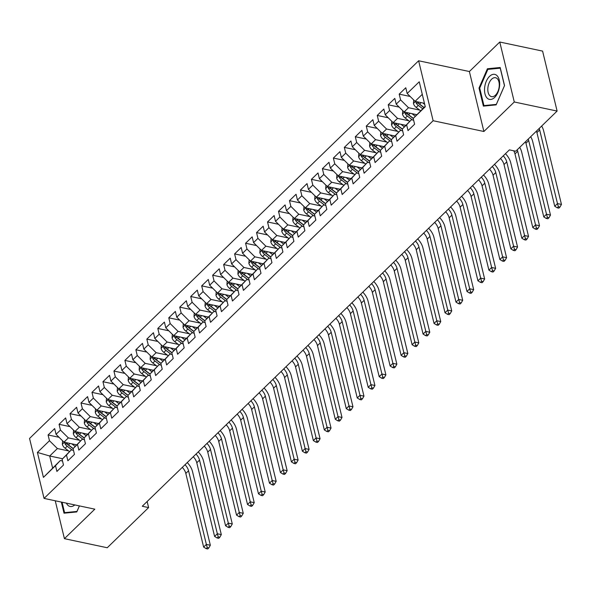 <?xml version="1.0" encoding="UTF-8"?>
<svg xmlns="http://www.w3.org/2000/svg" width="591" height="591" viewBox="0 0 591 591"><rect width="100%" height="100%" fill="white"/><g stroke="black" fill="none" stroke-linecap="round" stroke-linejoin="round"><path stroke-width="0.89" d="M418.627 60.77L29.55 438.448L44.052 498.405L433.129 120.727L418.627 60.77L469.38 71.533L483.889 131.49L514.281 101.984L499.772 42.027L469.38 71.533M499.772 42.027L542.597 51.107L557.106 111.064L514.281 101.984M62.602 458.734L49.703 456.001L37.403 452.433L43.438 477.388L55.51 465.671L56.906 471.426L63.488 465.036L62.092 459.281L66.48 455.026L67.876 460.773L74.459 454.383L73.07 448.635L77.458 444.373L78.847 450.128L85.429 443.73L84.04 437.983L88.428 433.72L89.817 439.475L96.407 433.085L95.011 427.33L99.399 423.067L100.795 428.822L107.377 422.432L105.981 416.677L110.369 412.422L111.765 418.169L118.348 411.779L116.959 406.032L121.347 401.769L122.736 407.524L129.318 401.134L127.929 395.379L132.318 391.116L133.706 396.871L140.296 390.481L138.9 384.726L143.288 380.464L144.684 386.218L151.266 379.828L149.87 374.073L154.258 369.818L155.655 375.566L162.237 369.176L160.848 363.428L165.236 359.165L166.625 364.92L173.207 358.53L171.818 352.775L176.207 348.513L177.596 354.268L184.178 347.877L182.789 342.123L187.177 337.867L188.573 343.615L195.156 337.225L193.759 331.477L198.148 327.215L199.544 332.969L206.126 326.572L204.737 320.824L209.125 316.562L210.514 322.317L217.096 315.926L215.708 310.172L220.096 305.909L221.485 311.664L228.067 305.274L226.678 299.519L231.066 295.264L232.462 301.011L239.045 294.621L237.648 288.873L242.037 284.611L243.433 290.366L250.015 283.976L248.626 278.221L253.014 273.958L254.403 279.713L260.986 273.323L259.597 267.568L263.985 263.305L265.374 269.06L271.956 262.67L270.567 256.915L274.955 252.66L276.352 258.407L282.934 252.017L281.538 246.27L285.926 242.007L287.322 247.762L293.904 241.372L292.515 235.617L296.904 231.354L298.292 237.109L304.875 230.719L303.486 224.964L307.874 220.709L309.263 226.456L315.845 220.066L314.456 214.319L318.845 210.056L320.241 215.811L326.823 209.413L325.427 203.666L329.815 199.403L331.211 205.158L337.793 198.768L336.405 193.013L340.793 188.751L342.182 194.505L348.764 188.115L347.375 182.36L351.763 178.105L353.152 183.853L359.734 177.463L358.345 171.715L362.734 167.452L364.13 173.207L370.712 166.817L369.316 161.062L373.704 156.8L375.1 162.555L381.683 156.164L380.294 150.41L384.682 146.147L386.071 151.902L392.653 145.512L391.264 139.757L395.652 135.502L397.041 141.249L403.623 134.859L402.235 129.111L406.623 124.849L408.019 130.604L414.601 124.213L413.205 118.459L425.276 106.742L419.241 81.787L407.169 93.504L405.781 87.749L399.198 94.139L400.587 99.894L396.199 104.156L394.803 98.401L388.221 104.792L389.617 110.547L385.229 114.802L383.832 109.054L377.25 115.444L378.639 121.192L374.251 125.455L372.862 119.7L366.28 126.09L367.668 131.845L363.28 136.107L361.891 130.352L355.309 136.743L356.698 142.497L352.31 146.76L350.914 141.005L344.331 147.395L345.728 153.15L341.339 157.405L339.943 151.658L333.361 158.048L334.75 163.796L330.362 168.058L328.973 162.303L322.39 168.694L323.779 174.448L319.391 178.711L318.002 172.956L311.42 179.346L312.809 185.101L308.421 189.364L307.025 183.609L300.442 189.999L301.838 195.754L297.45 200.009L296.054 194.262L289.472 200.652L290.861 206.399L286.472 210.662L285.084 204.907L278.501 211.297L279.89 217.052L275.502 221.315L274.113 215.56L267.531 221.95L268.92 227.705L264.532 231.96L263.135 226.213L256.553 232.603L257.949 238.35L253.561 242.613L252.165 236.858L245.583 243.248L246.972 249.003L242.583 253.266L241.194 247.511L234.612 253.901L236.001 259.656L231.613 263.918L230.224 258.164L223.642 264.554L225.031 270.309L220.642 274.564L219.246 268.816L212.664 275.207L214.06 280.954L209.672 285.217L208.276 279.462L201.694 285.852L203.082 291.607L198.694 295.869L197.305 290.115L190.723 296.505L192.112 302.26L187.724 306.522L186.335 300.767L179.753 307.157L181.142 312.912L176.753 317.168L175.357 311.42L168.775 317.81L170.171 323.558L165.783 327.82L164.387 322.065L157.804 328.456L159.193 334.21L154.805 338.473L153.416 332.718L146.834 339.108L148.223 344.863L143.835 349.118L142.446 343.371L135.864 349.761L137.252 355.509L132.864 359.771L131.475 354.016L124.886 360.407L126.282 366.161L121.894 370.424L120.498 364.669L113.915 371.059L115.304 376.814L110.916 381.077L109.527 375.322L102.945 381.712L104.334 387.467L99.945 391.722L98.557 385.975L91.974 392.365L93.363 398.112L88.975 402.375L87.586 396.62L80.997 403.01L82.393 408.765L78.005 413.028L76.608 407.273L70.026 413.663L71.422 419.418L67.027 423.673L65.638 417.926L59.056 424.316L60.445 430.071L56.056 434.326L54.668 428.578L48.085 434.969L59.056 437.288M37.403 452.433L49.474 440.716L48.085 434.969M557.106 111.064L515.736 151.222L509.398 149.878L142.261 506.251L148.607 507.595L147.137 501.515M76.601 444.831L63.968 442.157L68.357 437.894L79.593 440.273M56.056 434.326L63.968 442.157M60.445 430.071L68.357 437.894M43.438 477.388L60.289 460.537L62.513 461.01M55.51 465.671L60.289 460.537M87.571 434.178L74.939 431.504L79.334 427.241L90.563 429.627M67.027 423.673L74.939 431.504M71.422 419.418L79.334 427.241M62.092 459.281L71.26 449.884L73.483 450.357M66.48 455.026L71.26 449.884M98.542 423.533L85.917 420.851L90.305 416.596L101.534 418.975M78.005 413.028L85.917 420.851M82.393 408.765L90.305 416.596M64.877 442.349L64.914 443.568L67.197 444.055A2.659 1.67 -134.1 0 0 67.876 444.698L73.07 448.643L82.23 439.231L84.454 439.704M77.458 444.373L82.23 439.231M109.52 412.88L96.887 410.206L101.275 405.943L112.512 408.322M88.975 402.375L96.887 410.206M93.363 398.112L101.275 405.943M84.04 437.983L93.208 428.586L95.432 429.059M88.428 433.72L93.208 428.586M120.49 402.227L107.858 399.553L112.246 395.29L123.482 397.669M99.945 391.722L107.858 399.553M104.334 387.467L112.246 395.29M86.825 421.043L86.862 422.27L89.145 422.75A2.659 1.67 -134.1 0 0 89.825 423.4L95.011 427.337L104.179 417.933L106.402 418.406M99.399 423.067L104.179 417.933M131.461 391.582L118.828 388.9L123.224 384.638L134.453 387.024M110.916 381.077L118.828 388.9M115.304 376.814L123.224 384.638M97.796 410.398L97.833 411.617L100.115 412.097A2.659 1.67 -134.1 0 0 100.795 412.747L105.988 416.692L115.149 407.28L117.373 407.753M110.369 412.422L115.149 407.28M142.431 380.929L129.806 378.247L134.194 373.992L145.423 376.371M121.894 370.424L129.806 378.247M126.282 366.161L134.194 373.992M116.959 406.032L126.119 396.635L128.343 397.1M121.347 401.769L126.119 396.635M153.409 370.276L140.776 367.602L145.164 363.339L156.393 365.718M132.864 359.771L140.776 367.602M137.252 355.509L145.164 363.339M119.744 389.092L119.781 390.311L122.064 390.799A2.659 1.67 -134.1 0 0 122.743 391.449L127.929 395.386L137.097 385.982L139.321 386.455M132.318 391.116L137.097 385.982M164.379 359.624L151.747 356.949L156.135 352.687L167.371 355.073M143.835 349.118L151.747 356.949M148.223 344.863L156.135 352.687M130.714 378.439L130.751 379.666L133.034 380.146A2.659 1.67 -134.1 0 0 133.714 380.796L138.9 384.741L148.068 375.329L150.291 375.802M143.288 380.464L148.068 375.329M175.35 348.978L162.717 346.296L167.113 342.034L178.342 344.42M154.805 338.473L162.717 346.296M159.193 334.21L167.113 342.034M149.87 374.073L159.038 364.677L161.262 365.149M154.258 369.818L159.038 364.677M186.32 338.325L173.695 335.644L178.083 331.388L189.312 333.767M165.783 327.82L173.695 335.644M170.171 323.558L178.083 331.388M152.655 357.141L152.692 358.36L154.975 358.848A2.659 1.67 -134.1 0 0 155.655 359.498L160.848 363.435L170.009 354.031L172.232 354.504M165.236 359.165L170.009 354.031M197.298 327.673L184.665 324.998L189.054 320.736L200.283 323.114M176.753 317.168L184.665 324.998M181.142 312.912L189.054 320.736M163.633 346.489L163.67 347.707L165.953 348.195A2.659 1.67 -134.1 0 0 166.632 348.845L171.818 352.783L180.979 343.378L183.21 343.851M176.207 348.513L180.979 343.378M208.268 317.02L195.636 314.346L200.024 310.083L211.26 312.469M187.724 306.522L195.636 314.346M192.112 302.26L200.024 310.083M182.789 342.123L191.957 332.726L194.18 333.198M187.177 337.867L191.957 332.726M219.239 306.374L206.606 303.693L211.002 299.438L222.231 301.816M198.694 295.869L206.606 303.693M203.082 291.607L211.002 299.438M185.574 325.19L185.611 326.409L187.894 326.897A2.659 1.67 -134.1 0 0 188.573 327.54L193.767 331.485L202.927 322.073L205.151 322.546M198.148 327.215L202.927 322.073M230.209 295.722L217.584 293.047L221.972 288.785L233.201 291.164M209.672 285.217L217.584 293.047M214.06 280.954L221.972 288.785M196.544 314.538L196.581 315.757L198.864 316.244A2.659 1.67 -134.1 0 0 199.544 316.894L204.737 320.832L213.898 311.427L216.121 311.9M209.125 316.562L213.898 311.427M241.187 285.069L228.554 282.395L232.943 278.132L244.172 280.511M220.642 274.564L228.554 282.395M225.031 270.309L232.943 278.132M207.515 303.885L207.559 305.111L209.842 305.591A2.659 1.67 -134.1 0 0 210.522 306.241L215.708 310.179L224.868 300.775L227.099 301.247M220.096 305.909L224.868 300.775M252.158 274.423L239.525 271.742L243.913 267.479L255.149 269.865M231.613 263.918L239.525 271.742M236.001 259.656L243.913 267.479M218.493 293.239L218.53 294.458L220.812 294.939A2.659 1.67 -134.1 0 0 221.492 295.589L226.678 299.534L235.846 290.122L238.07 290.595M231.066 295.264L235.846 290.122M263.128 263.771L250.495 261.089L254.891 256.834L266.12 259.213M242.583 253.266L250.495 261.089M246.972 249.003L254.891 256.834M229.463 282.587L229.5 283.806L231.783 284.293A2.659 1.67 -134.1 0 0 232.462 284.943L237.656 288.881L246.816 279.477L249.04 279.942M242.037 284.611L246.816 279.477M274.098 253.118L261.473 250.444L265.861 246.181L277.09 248.56M253.561 242.613L261.473 250.444M257.949 238.35L265.861 246.181M240.434 271.934L240.471 273.153L242.753 273.64A2.659 1.67 -134.1 0 0 243.433 274.29L248.626 278.228L257.787 268.824L260.01 269.297M253.014 273.958L257.787 268.824M285.076 242.465L272.444 239.791L276.832 235.528L288.061 237.914M264.532 231.96L272.444 239.791M268.92 227.705L276.832 235.528M251.404 261.281L251.448 262.507L253.731 262.988A2.659 1.67 -134.1 0 0 254.411 263.638L259.597 267.583L268.757 258.171L270.988 258.644M263.985 263.305L268.757 258.171M296.047 231.82L283.414 229.138L287.802 224.875L299.039 227.262M275.502 221.315L283.414 229.138M279.89 217.052L287.802 224.875M270.567 256.915L279.735 247.518L281.959 247.991M274.955 252.66L279.735 247.518M307.017 221.167L294.384 218.485L298.78 214.23L310.009 216.609M286.472 210.662L294.384 218.485M290.861 206.399L298.78 214.23M273.352 239.983L273.389 241.202L275.672 241.689A2.659 1.67 -134.1 0 0 276.352 242.34L281.545 246.277L290.706 236.873L292.929 237.346M285.926 242.007L290.706 236.873M317.988 210.514L305.362 207.84L309.75 203.577L320.979 205.956M297.45 200.009L305.362 207.84M301.838 195.754L309.75 203.577M284.323 229.33L284.36 230.556L286.642 231.037A2.659 1.67 -134.1 0 0 287.322 231.687L292.515 235.624L301.676 226.22L303.9 226.693M296.904 231.354L301.676 226.22M328.965 199.861L316.333 197.187L320.721 192.925L331.95 195.311M308.421 189.364L316.333 197.187M312.809 185.101L320.721 192.925M303.486 224.964L312.646 215.567L314.877 216.04M307.874 220.709L312.646 215.567M339.936 189.216L327.303 186.534L331.691 182.279L342.928 184.658M319.391 178.711L327.303 186.534M323.779 174.448L331.691 182.279M306.271 208.032L306.308 209.251L308.591 209.739A2.659 1.67 -134.1 0 0 309.27 210.381L314.456 214.326L323.624 204.922L325.848 205.387M318.845 210.056L323.624 204.922M350.906 178.563L338.274 175.889L342.662 171.626L353.898 174.005M330.362 168.058L338.274 175.889M334.75 163.796L342.662 171.626M317.241 197.379L317.278 198.598L319.561 199.086A2.659 1.67 -134.1 0 0 320.241 199.736L325.434 203.673L334.595 194.269L336.818 194.742M329.815 199.403L334.595 194.269M361.877 167.91L349.251 165.236L353.64 160.974L364.869 163.352M341.339 157.405L349.251 165.236M345.728 153.15L353.64 160.974M336.405 193.013L345.565 183.616L347.789 184.089M340.793 188.751L345.565 183.616M372.855 157.265L360.222 154.583L364.61 150.321L375.839 152.707M352.31 146.76L360.222 154.583M356.698 142.497L364.61 150.321M339.182 176.081L339.227 177.3L341.509 177.78A2.659 1.67 -134.1 0 0 342.182 178.43L347.375 182.375L356.536 172.964L358.767 173.436M351.763 178.105L356.536 172.964M383.825 146.612L371.192 143.931L375.58 139.675L386.817 142.054M363.28 136.107L371.192 143.931M367.668 131.845L375.58 139.675M350.16 165.428L350.197 166.647L352.48 167.135A2.659 1.67 -134.1 0 0 353.159 167.785L358.345 171.722L367.513 162.318L369.737 162.784M362.734 167.452L367.513 162.318M394.795 135.96L382.163 133.285L386.551 129.023L397.787 131.401M374.251 125.455L382.163 133.285M378.639 121.192L386.551 129.023M369.316 161.062L378.484 151.665L380.707 152.138M373.704 156.8L378.484 151.665M405.766 125.307L393.141 122.633L397.529 118.37L408.758 120.756M385.229 114.802L393.141 122.633M389.617 110.547L397.529 118.37M372.101 144.123L372.138 145.349L374.421 145.829A2.659 1.67 -134.1 0 0 375.1 146.479L380.294 150.424L389.454 141.013L391.678 141.485M384.682 146.147L389.454 141.013M416.744 114.661L404.111 111.98L408.499 107.717L419.728 110.103M396.199 104.156L404.111 111.98M400.587 99.894L408.499 107.717M383.071 133.477L383.116 134.696L385.398 135.176A2.659 1.67 -134.1 0 0 386.071 135.827L391.264 139.772L400.425 130.36L402.656 130.833M395.652 135.502L400.425 130.36M424.449 103.314L415.081 101.327L422.277 94.346M407.169 93.504L415.081 101.327M402.235 129.111L411.402 119.714L413.626 120.187M406.623 124.849L411.402 119.714M55.251 500.776L64.419 538.667L107.244 547.746L148.607 507.595M483.889 131.49L433.129 120.727M64.419 538.667L94.811 509.169L44.052 498.405M68.622 450.926L57.386 448.547L49.703 456.001L52.606 467.991M405.02 112.172L405.057 113.398L407.339 113.878A2.659 1.67 -134.1 0 0 408.019 114.528L413.212 118.466L425.18 106.336M49.474 440.716L57.386 448.547M483.372 106.121L496.145 104.873L504.551 85.562L500.178 67.507L487.405 68.755L479.005 88.059L483.372 106.121M61.324 502.062L64.013 513.187L76.786 511.939L79.416 505.903M399.198 94.139L410.169 96.466M388.221 104.792L399.191 107.119M377.25 115.444L388.221 117.772M366.28 126.09L377.25 128.417M355.309 136.743L366.28 139.07M344.331 147.395L355.302 149.722M333.361 158.048L344.331 160.375M322.39 168.694L333.361 171.021M311.42 179.346L322.39 181.673M300.442 189.999L311.413 192.326M289.472 200.652L300.442 202.972M278.501 211.297L289.472 213.624M267.531 221.95L278.501 224.277M256.553 232.603L267.524 234.93M245.583 243.248L256.553 245.575M234.612 253.901L245.583 256.228M223.642 264.554L234.612 266.881M212.664 275.207L223.634 277.534M201.694 285.852L212.664 288.179M190.723 296.505L201.694 298.832M179.753 307.157L190.723 309.485M168.775 317.81L179.745 320.13M157.804 328.456L168.775 330.783M146.834 339.108L157.804 341.435M135.864 349.761L146.834 352.088M124.886 360.407L135.856 362.734M113.915 371.059L124.886 373.386M102.945 381.712L113.915 384.039M91.974 392.365L102.945 394.692M80.997 403.01L91.967 405.337M70.026 413.663L80.997 415.99M59.056 424.316L70.026 426.643M479.752 88.222L479.005 88.059M489.577 69.213L487.405 68.755M413.715 99.975L413.456 103.514A5.216 3.28 45.9 0 0 416.204 107.422L420.615 110.768M422.846 102.974L424.707 104.393M415.99 101.526L416.027 102.745A5.216 3.28 45.9 0 0 418.288 105.397L422.698 108.744M423.887 107.592L418.989 103.876A2.659 1.67 -134.1 0 1 418.31 103.226L416.027 102.745M424.013 107.466L419.603 104.119A5.216 3.28 -134.1 0 1 417.564 101.859M539.184 128.461A9.84 6.198 -134.1 0 1 539.664 129.939L557.483 203.585L561.45 204.427L543.631 130.781A14.76 9.293 45.9 0 0 541.666 126.053M536.443 131.121A9.84 6.198 -134.1 0 1 536.923 132.598L554.742 206.252L557.483 203.585L558.362 206.747L557.261 207.81L558.85 208.143L559.95 207.079L558.362 206.747M559.95 207.079L561.45 204.427M554.742 206.252L557.261 207.81M402.737 110.628L402.486 114.159A5.216 3.28 45.9 0 0 405.227 118.074L409.637 121.421M411.875 113.627L415.288 116.22M415.636 114.425L416.411 115.016M405.057 113.398A5.216 3.28 45.9 0 0 407.317 116.05L412.422 119.929M413.323 118.333L408.632 114.772A5.216 3.28 -134.1 0 1 406.593 112.504M528.214 139.107A9.84 6.198 -134.1 0 1 528.694 140.592L546.512 214.238L550.48 215.08L532.661 141.426A14.76 9.293 45.9 0 0 530.696 136.698M525.473 141.774A9.84 6.198 -134.1 0 1 525.953 143.251L543.772 216.897L546.512 214.238L547.392 217.392L546.291 218.463L547.879 218.796L548.973 217.732L547.392 217.392M548.973 217.732L550.48 215.08M543.772 216.897L546.291 218.463M391.767 121.273L391.508 124.812A5.216 3.28 45.9 0 0 394.256 128.727L398.666 132.074M400.897 124.28L404.318 126.873M404.658 125.078L405.441 125.661M394.049 122.825L394.086 124.044A5.216 3.28 45.9 0 0 396.339 126.703L401.452 130.581M402.235 129.119L397.049 125.181A2.659 1.67 -134.1 0 1 396.369 124.531L394.086 124.044M402.353 128.986L397.662 125.425A5.216 3.28 -134.1 0 1 395.623 123.157M517.243 149.759A9.84 6.198 -134.1 0 1 517.723 151.237L535.542 224.89L539.509 225.732L521.69 152.079A14.76 9.293 45.9 0 0 519.725 147.351M513.69 150.786A9.84 6.198 -134.1 0 1 514.983 153.904L532.794 227.55L535.542 224.89L536.414 228.045L535.32 229.109L536.909 229.448L538.002 228.385L536.414 228.045M538.002 228.385L539.509 225.732M532.794 227.55L535.32 229.109M487.191 98.143A12.795 7.255 -78 0 0 497.866 92.543A12.795 7.255 -78 0 0 496.994 75.618A12.795 7.255 -78 0 0 486.319 81.218A12.795 7.255 -78 0 0 487.191 98.143M489.828 95.712A9.685 5.489 -78 0 0 491.527 96.658A9.685 5.489 -78 0 0 498.486 89.943A9.685 5.489 -78 0 0 497.253 78.662A9.685 5.489 -78 0 0 495.546 77.709A9.685 5.489 -78 0 0 488.594 84.432A9.685 5.489 -78 0 0 489.828 95.712M487.863 69.383L500.237 68.172L504.47 85.673L496.329 104.378L483.948 105.59L479.715 88.089L487.863 69.383M485.484 105.915L483.948 105.59M66.391 503.14A12.795 7.255 -78 0 0 67.832 505.216A12.795 7.255 -78 0 0 74.798 504.921M79.386 505.896L76.963 511.444L64.589 512.656L62.07 502.224M66.126 512.981L64.589 512.656M380.796 131.926L380.538 135.465A5.216 3.28 45.9 0 0 383.286 139.373L387.696 142.719M389.927 134.925L393.347 137.518M393.687 135.723L394.463 136.314M383.116 134.696A5.216 3.28 45.9 0 0 385.369 137.348L390.481 141.234M391.375 139.639L386.684 136.07A5.216 3.28 -134.1 0 1 384.645 133.81M503.229 155.861A9.84 6.198 -134.1 0 1 506.753 161.89L524.572 235.536L528.531 236.378L510.713 162.732A14.76 9.293 45.9 0 0 505.453 153.704M500.488 158.521A9.84 6.198 -134.1 0 1 504.005 164.549L521.823 238.203L524.572 235.536L525.443 238.698L524.35 239.761L525.931 240.101L527.032 239.03L525.443 238.698M527.032 239.03L528.531 236.378M521.823 238.203L524.35 239.761M369.826 142.579L369.567 146.11A5.216 3.28 45.9 0 0 372.315 150.025L376.726 153.372M378.957 145.578L382.37 148.171M382.717 146.376L383.493 146.967M372.138 145.349A5.216 3.28 45.9 0 0 374.399 148.001L379.511 151.88M380.405 150.284L375.713 146.723A5.216 3.28 -134.1 0 1 373.675 144.463M492.259 166.507A9.84 6.198 -134.1 0 1 495.775 172.542L513.594 246.188L517.561 247.031L499.742 173.377A14.76 9.293 45.9 0 0 494.482 164.35M489.518 169.174A9.84 6.198 -134.1 0 1 493.034 175.202L510.853 248.855L513.594 246.188L514.473 249.35L513.372 250.414L514.96 250.747L516.061 249.683L514.473 249.35M516.061 249.683L517.561 247.031M510.853 248.855L513.372 250.414M358.848 153.232L358.597 156.763A5.216 3.28 45.9 0 0 361.337 160.678L365.748 164.025M367.986 156.231L371.399 158.824M371.746 157.029L372.522 157.62M361.131 154.776L361.167 155.994A5.216 3.28 45.9 0 0 363.428 158.654L368.533 162.532M369.323 161.07L364.13 157.132A2.659 1.67 -134.1 0 1 363.45 156.482L361.167 155.994M369.434 160.937L364.743 157.376A5.216 3.28 -134.1 0 1 362.704 155.108M481.288 177.16A9.84 6.198 -134.1 0 1 484.805 183.188L502.623 256.841L506.59 257.683L488.772 184.03A14.76 9.293 45.9 0 0 483.512 175.002M478.54 179.819A9.84 6.198 -134.1 0 1 482.064 185.855L499.883 259.501L502.623 256.841L503.502 259.996L502.402 261.067L503.99 261.399L505.083 260.335L503.502 259.996M505.083 260.335L506.59 257.683M499.883 259.501L502.402 261.067M347.877 163.877L347.619 167.416A5.216 3.28 45.9 0 0 350.367 171.324L354.777 174.677M357.016 166.884L360.429 169.477M360.769 167.674L361.552 168.265M350.197 166.647A5.216 3.28 45.9 0 0 352.45 169.307L357.562 173.185M358.464 171.589L353.773 168.029A5.216 3.28 -134.1 0 1 351.734 165.761M470.31 187.812A9.84 6.198 -134.1 0 1 473.834 193.841L491.653 267.494L495.62 268.329L477.801 194.683A14.76 9.293 45.9 0 0 472.534 185.655M467.57 190.472A9.84 6.198 -134.1 0 1 471.093 196.507L488.905 270.153L491.653 267.494L492.525 270.648L491.431 271.712L493.02 272.052L494.113 270.988L492.525 270.648M494.113 270.988L495.62 268.329M488.905 270.153L491.431 271.712M336.907 174.53L336.648 178.068A5.216 3.28 45.9 0 0 339.397 181.976L343.807 185.323M346.038 177.529L349.458 180.122M349.798 178.327L350.574 178.918M339.227 177.3A5.216 3.28 45.9 0 0 341.48 179.952L346.592 183.831M347.486 182.235L342.795 178.674A5.216 3.28 -134.1 0 1 340.756 176.413M459.34 198.458A9.84 6.198 -134.1 0 1 462.864 204.493L480.682 278.139L484.642 278.982L466.824 205.336A14.76 9.293 45.9 0 0 461.564 196.301M456.599 201.125A9.84 6.198 -134.1 0 1 460.116 207.153L477.934 280.806L480.682 278.139L481.554 281.301L480.461 282.365L482.042 282.705L483.142 281.634L481.554 281.301M483.142 281.634L484.642 278.982M477.934 280.806L480.461 282.365M325.937 185.182L325.678 188.714A5.216 3.28 45.9 0 0 328.426 192.629L332.836 195.976M335.067 188.182L338.48 190.775M338.828 188.98L339.603 189.571M328.212 186.726L328.249 187.953A5.216 3.28 45.9 0 0 330.509 190.605L335.622 194.483M336.405 193.021L331.211 189.083A2.659 1.67 -134.1 0 1 330.532 188.433L328.249 187.953M336.515 192.888L331.824 189.327A5.216 3.28 -134.1 0 1 329.785 187.059M448.37 209.111A9.84 6.198 -134.1 0 1 451.886 215.146L469.705 288.792L473.672 289.634L455.853 215.981A14.76 9.293 45.9 0 0 450.593 206.953M445.629 211.777A9.84 6.198 -134.1 0 1 449.145 217.806L466.964 291.459L469.705 288.792L470.584 291.954L469.483 293.018L471.071 293.35L472.172 292.286L470.584 291.954M472.172 292.286L473.672 289.634M466.964 291.459L469.483 293.018M314.959 195.828L314.707 199.366A5.216 3.28 45.9 0 0 317.448 203.282L321.859 206.628M324.097 198.835L327.51 201.428M327.857 199.632L328.633 200.223M317.278 198.598A5.216 3.28 45.9 0 0 319.539 201.258L324.644 205.136M325.545 203.54L320.854 199.98A5.216 3.28 -134.1 0 1 318.815 197.712M437.399 219.763A9.84 6.198 -134.1 0 1 440.916 225.792L458.734 299.445L462.701 300.287L444.883 226.634A14.76 9.293 45.9 0 0 439.623 217.606M434.651 222.423A9.84 6.198 -134.1 0 1 438.175 228.458L455.993 302.104L458.734 299.445L459.613 302.599L458.513 303.663L460.101 304.003L461.194 302.939L459.613 302.599M461.194 302.939L462.701 300.287M455.993 302.104L458.513 303.663M303.988 206.481L303.73 210.019A5.216 3.28 45.9 0 0 306.478 213.927L310.888 217.281M313.127 209.487L316.54 212.073M316.879 210.278L317.663 210.869M306.308 209.251A5.216 3.28 45.9 0 0 308.561 211.903L313.673 215.789M314.575 214.193L309.883 210.625A5.216 3.28 -134.1 0 1 307.845 208.364M426.421 230.416A9.84 6.198 -134.1 0 1 429.945 236.444L447.764 310.098L451.731 310.932L433.912 237.286A14.76 9.293 45.9 0 0 428.645 228.259M423.681 233.076A9.84 6.198 -134.1 0 1 427.204 239.104L445.016 312.757L447.764 310.098L448.635 313.252L447.542 314.316L449.13 314.656L450.224 313.592L448.635 313.252M450.224 313.592L451.731 310.932M445.016 312.757L447.542 314.316M293.018 217.133L292.759 220.672A5.216 3.28 45.9 0 0 295.507 224.58L299.918 227.927M302.149 220.133L305.569 222.726M305.909 220.931L306.685 221.522M295.293 218.685L295.337 219.904A5.216 3.28 45.9 0 0 297.591 222.556L302.703 226.434M303.486 224.979L298.292 221.034A2.659 1.67 -134.1 0 1 297.62 220.384L295.337 219.904M303.604 224.839L298.906 221.278A5.216 3.28 -134.1 0 1 296.867 219.017M415.451 241.062A9.84 6.198 -134.1 0 1 418.975 247.097L436.793 320.743L440.753 321.585L422.934 247.939A14.76 9.293 45.9 0 0 417.674 238.904M412.71 243.728A9.84 6.198 -134.1 0 1 416.227 249.757L434.045 323.41L436.793 320.743L437.665 323.905L436.572 324.969L438.153 325.301L439.253 324.237L437.665 323.905M439.253 324.237L440.753 321.585M434.045 323.41L436.572 324.969M282.047 227.786L281.789 231.317A5.216 3.28 45.9 0 0 284.537 235.233L288.947 238.579M291.178 230.785L294.591 233.379M294.939 231.583L295.714 232.174M284.36 230.556A5.216 3.28 45.9 0 0 286.62 233.209L291.732 237.087M292.626 235.491L287.935 231.931A5.216 3.28 -134.1 0 1 285.896 229.663M404.48 251.714A9.84 6.198 -134.1 0 1 407.997 257.75L425.815 331.396L429.783 332.238L411.964 258.585A14.76 9.293 45.9 0 0 406.704 249.557M401.74 254.381A9.84 6.198 -134.1 0 1 405.256 260.409L423.075 334.055L425.815 331.396L426.695 334.55L425.594 335.622L427.182 335.954L428.283 334.89L426.695 334.55M428.283 334.89L429.783 332.238M423.075 334.055L425.594 335.622M271.07 238.432L270.818 241.97A5.216 3.28 45.9 0 0 273.559 245.886L277.969 249.232M280.208 241.438L283.621 244.031M283.968 242.236L284.744 242.82M273.389 241.202A5.216 3.28 45.9 0 0 275.65 243.861L280.755 247.74M281.656 246.144L276.965 242.583A5.216 3.28 -134.1 0 1 274.926 240.315M393.51 262.367A9.84 6.198 -134.1 0 1 397.026 268.395L414.845 342.049L418.812 342.891L400.993 269.237A14.76 9.293 45.9 0 0 395.734 260.21M390.762 265.027A9.84 6.198 -134.1 0 1 394.286 271.062L412.104 344.708L414.845 342.049L415.724 345.203L414.623 346.267L416.212 346.607L417.305 345.543L415.724 345.203M417.305 345.543L418.812 342.891M412.104 344.708L414.623 346.267M260.099 249.084L259.841 252.623A5.216 3.28 45.9 0 0 262.589 256.531L266.999 259.877M269.237 252.084L272.65 254.677M272.99 252.882L273.773 253.473M262.382 250.636L262.419 251.855A5.216 3.28 45.9 0 0 264.672 254.507L269.784 258.393M270.567 256.93L265.381 252.985A2.659 1.67 -134.1 0 1 264.702 252.335L262.419 251.855M270.685 256.797L265.994 253.229A5.216 3.28 -134.1 0 1 263.955 250.968M382.54 273.02A9.84 6.198 -134.1 0 1 386.056 279.048L403.875 352.694L407.842 353.536L390.023 279.89A14.76 9.293 45.9 0 0 384.756 270.863M379.791 275.679A9.84 6.198 -134.1 0 1 383.315 281.708L401.126 355.361L403.875 352.694L404.746 355.856L403.653 356.92L405.241 357.26L406.335 356.188L404.746 355.856M406.335 356.188L407.842 353.536M401.126 355.361L403.653 356.92M249.129 259.737L248.87 263.268A5.216 3.28 45.9 0 0 251.618 267.184L256.029 270.53M258.26 262.736L261.68 265.329M262.02 263.534L262.796 264.125M251.448 262.507A5.216 3.28 45.9 0 0 253.702 265.16L258.814 269.038M259.715 267.442L255.017 263.882A5.216 3.28 -134.1 0 1 252.978 261.621M371.562 283.665A9.84 6.198 -134.1 0 1 375.086 289.701L392.904 363.347L396.864 364.189L379.045 290.536A14.76 9.293 45.9 0 0 373.785 281.508M368.821 286.332A9.84 6.198 -134.1 0 1 372.337 292.36L390.156 366.014L392.904 363.347L393.776 366.509L392.683 367.572L394.263 367.905L395.364 366.841L393.776 366.509M395.364 366.841L396.864 364.189M390.156 366.014L392.683 367.572M238.158 270.39L237.9 273.921A5.216 3.28 45.9 0 0 240.648 277.836L245.058 281.183M247.289 273.389L250.702 275.982M251.049 274.187L251.825 274.778M240.471 273.153A5.216 3.28 45.9 0 0 242.731 275.812L247.843 279.691M248.737 278.095L244.046 274.534A5.216 3.28 -134.1 0 1 242.007 272.266M360.591 294.318A9.84 6.198 -134.1 0 1 364.108 300.346L381.926 374L385.893 374.842L368.075 301.188A14.76 9.293 45.9 0 0 362.815 292.161M357.851 296.978A9.84 6.198 -134.1 0 1 361.367 303.013L379.186 376.659L381.926 374L382.805 377.154L381.705 378.225L383.293 378.558L384.394 377.494L382.805 377.154M384.394 377.494L385.893 374.842M379.186 376.659L381.705 378.225M227.18 281.035L226.929 284.574A5.216 3.28 45.9 0 0 229.67 288.482L234.08 291.836M236.319 284.042L239.732 286.635M240.079 284.832L240.855 285.423M229.5 283.806A5.216 3.28 45.9 0 0 231.761 286.465L236.865 290.344M237.767 288.748L233.076 285.187A5.216 3.28 -134.1 0 1 231.037 282.919M349.621 304.971A9.84 6.198 -134.1 0 1 353.137 310.999L370.956 384.652L374.923 385.487L357.104 311.841A14.76 9.293 45.9 0 0 351.844 302.814M346.873 307.63A9.84 6.198 -134.1 0 1 350.397 313.666L368.215 387.312L370.956 384.652L371.835 387.807L370.734 388.871L372.323 389.21L373.416 388.147L371.835 387.807M373.416 388.147L374.923 385.487M368.215 387.312L370.734 388.871M216.21 291.688L215.951 295.227A5.216 3.28 45.9 0 0 218.7 299.135L223.11 302.481M225.348 294.687L228.761 297.28M229.101 295.485L229.884 296.076M218.53 294.458A5.216 3.28 45.9 0 0 220.783 297.11L225.895 300.989M226.796 299.393L222.105 295.832A5.216 3.28 -134.1 0 1 220.066 293.572M338.65 315.616A9.84 6.198 -134.1 0 1 342.167 321.652L359.985 395.298L363.953 396.14L346.134 322.494A14.76 9.293 45.9 0 0 340.867 313.459M335.902 318.283A9.84 6.198 -134.1 0 1 339.426 324.311L357.245 397.965L359.985 395.298L360.857 398.46L359.764 399.523L361.352 399.863L362.446 398.792L360.857 398.46M362.446 398.792L363.953 396.14M357.245 397.965L359.764 399.523M205.24 302.341L204.981 305.872A5.216 3.28 45.9 0 0 207.729 309.787L212.139 313.134M214.37 305.34L217.791 307.933M218.131 306.138L218.906 306.729M207.559 305.111A5.216 3.28 45.9 0 0 209.812 307.763L214.925 311.642M215.826 310.046L211.127 306.485A5.216 3.28 -134.1 0 1 209.088 304.217M327.673 326.269A9.84 6.198 -134.1 0 1 331.196 332.305L349.015 405.951L352.975 406.793L335.156 333.139A14.76 9.293 45.9 0 0 329.896 324.112M324.932 328.936A9.84 6.198 -134.1 0 1 328.448 334.964L346.267 408.617L349.015 405.951L349.887 409.112L348.793 410.176L350.374 410.509L351.475 409.445L349.887 409.112M351.475 409.445L352.975 406.793M346.267 408.617L348.793 410.176M194.269 312.986L194.011 316.525A5.216 3.28 45.9 0 0 196.759 320.44L201.169 323.787M203.4 315.993L206.813 318.586M207.16 316.791L207.936 317.382M196.581 315.757A5.216 3.28 45.9 0 0 198.842 318.416L203.954 322.294M204.848 320.699L200.157 317.138A5.216 3.28 -134.1 0 1 198.118 314.87M316.702 336.922A9.84 6.198 -134.1 0 1 320.219 342.95L338.037 416.603L342.004 417.445L324.186 343.792A14.76 9.293 45.9 0 0 318.926 334.765M313.961 339.581A9.84 6.198 -134.1 0 1 317.478 345.617L335.296 419.263L338.037 416.603L338.916 419.758L337.816 420.822L339.404 421.161L340.505 420.098L338.916 419.758M340.505 420.098L342.004 417.445M335.296 419.263L337.816 420.822M183.291 323.639L183.04 327.178A5.216 3.28 45.9 0 0 185.781 331.086L190.191 334.44M192.43 326.638L195.843 329.231M196.19 327.436L196.966 328.027M185.611 326.409A5.216 3.28 45.9 0 0 187.872 329.061L192.976 332.947M193.878 331.352L189.186 327.783A5.216 3.28 -134.1 0 1 187.148 325.523M305.732 347.574A9.84 6.198 -134.1 0 1 309.248 353.603L327.067 427.256L331.034 428.091L313.215 354.445A14.76 9.293 45.9 0 0 307.955 345.417M302.984 350.234A9.84 6.198 -134.1 0 1 306.507 356.262L324.326 429.916L327.067 427.256L327.946 430.411L326.845 431.474L328.433 431.814L329.527 430.75L327.946 430.411M329.527 430.75L331.034 428.091M324.326 429.916L326.845 431.474M172.321 334.292L172.062 337.83A5.216 3.28 45.9 0 0 174.81 341.738L179.221 345.085M181.459 337.291L184.872 339.884M185.212 338.089L185.995 338.68M174.604 335.843L174.641 337.062A5.216 3.28 45.9 0 0 176.894 339.714L182.006 343.593M182.789 342.137L177.603 338.192A2.659 1.67 -134.1 0 1 176.923 337.542L174.641 337.062M182.907 341.997L178.216 338.436A5.216 3.28 -134.1 0 1 176.177 336.176M294.761 358.22A9.84 6.198 -134.1 0 1 298.278 364.255L316.096 437.901L320.063 438.744L302.245 365.098A14.76 9.293 45.9 0 0 296.978 356.063M292.013 360.887A9.84 6.198 -134.1 0 1 295.537 366.915L313.356 440.568L316.096 437.901L316.968 441.063L315.875 442.127L317.463 442.46L318.556 441.396L316.968 441.063M318.556 441.396L320.063 438.744M313.356 440.568L315.875 442.127M161.35 344.945L161.092 348.476A5.216 3.28 45.9 0 0 163.84 352.391L168.25 355.738M170.481 347.944L173.902 350.537M174.242 348.742L175.017 349.333M163.67 347.707A5.216 3.28 45.9 0 0 165.923 350.367L171.035 354.245M171.937 352.65L167.238 349.089A5.216 3.28 -134.1 0 1 165.199 346.821M283.783 368.873A9.84 6.198 -134.1 0 1 287.307 374.908L305.126 448.554L309.086 449.396L291.267 375.743A14.76 9.293 45.9 0 0 286.007 366.716M281.043 371.54A9.84 6.198 -134.1 0 1 284.559 377.568L302.378 451.214L305.126 448.554L305.998 451.709L304.904 452.78L306.485 453.112L307.586 452.049L305.998 451.709M307.586 452.049L309.086 449.396M302.378 451.214L304.904 452.78M150.38 355.59L150.121 359.129A5.216 3.28 45.9 0 0 152.87 363.044L157.28 366.39M159.511 358.597L162.924 361.19M163.271 359.394L164.047 359.978M152.692 358.36A5.216 3.28 45.9 0 0 154.953 361.02L160.065 364.898M160.959 363.302L156.268 359.742A5.216 3.28 -134.1 0 1 154.229 357.474M272.813 379.525A9.84 6.198 -134.1 0 1 276.329 385.554L294.148 459.207L298.115 460.049L280.297 386.396A14.76 9.293 45.9 0 0 275.037 377.368M270.072 382.185A9.84 6.198 -134.1 0 1 273.589 388.221L291.407 461.867L294.148 459.207L295.027 462.361L293.926 463.425L295.515 463.765L296.616 462.701L295.027 462.361M296.616 462.701L298.115 460.049M291.407 461.867L293.926 463.425M139.402 366.243L139.151 369.781A5.216 3.28 45.9 0 0 141.892 373.689L146.302 377.036M148.54 369.242L151.953 371.835M152.301 370.04L153.076 370.631M141.685 367.794L141.722 369.013A5.216 3.28 45.9 0 0 143.982 371.665L149.087 375.551M149.878 374.088L144.684 370.143A2.659 1.67 -134.1 0 1 144.005 369.493L141.722 369.013M149.988 373.955L145.297 370.387A5.216 3.28 -134.1 0 1 143.258 368.127M261.843 390.178A9.84 6.198 -134.1 0 1 265.359 396.206L283.178 469.852L287.145 470.695L269.326 397.049A14.76 9.293 45.9 0 0 264.066 388.021M259.094 392.838A9.84 6.198 -134.1 0 1 262.618 398.866L280.437 472.519L283.178 469.852L284.057 473.014L282.956 474.078L284.544 474.418L285.638 473.347L284.057 473.014M285.638 473.347L287.145 470.695M280.437 472.519L282.956 474.078M128.432 376.895L128.173 380.427A5.216 3.28 45.9 0 0 130.921 384.342L135.332 387.689M137.57 379.895L140.983 382.488M141.323 380.693L142.106 381.284M130.751 379.666A5.216 3.28 45.9 0 0 133.005 382.318L138.117 386.196M139.018 384.601L134.327 381.04A5.216 3.28 -134.1 0 1 132.288 378.779M250.872 400.824A9.84 6.198 -134.1 0 1 254.389 406.859L272.207 480.505L276.174 481.347L258.356 407.694A14.76 9.293 45.9 0 0 253.088 398.666M248.124 403.49A9.84 6.198 -134.1 0 1 251.648 409.519L269.466 483.172L272.207 480.505L273.079 483.667L271.986 484.731L273.574 485.063L274.667 483.999L273.079 483.667M274.667 483.999L276.174 481.347M269.466 483.172L271.986 484.731M117.461 387.548L117.203 391.079A5.216 3.28 45.9 0 0 119.951 394.995L124.361 398.341M126.592 390.548L130.013 393.141M130.352 391.345L131.128 391.936M119.781 390.311A5.216 3.28 45.9 0 0 122.034 392.971L127.146 396.849M128.048 395.253L123.349 391.693A5.216 3.28 -134.1 0 1 121.31 389.425M239.894 411.476A9.84 6.198 -134.1 0 1 243.418 417.505L261.237 491.158L265.196 492L247.378 418.347A14.76 9.293 45.9 0 0 242.118 409.319M237.154 414.136A9.84 6.198 -134.1 0 1 240.67 420.171L258.489 493.817L261.237 491.158L262.108 494.312L261.015 495.384L262.596 495.716L263.697 494.652L262.108 494.312M263.697 494.652L265.196 492M258.489 493.817L261.015 495.384M106.491 398.194L106.232 401.732A5.216 3.28 45.9 0 0 108.98 405.64L113.391 408.994M115.622 401.2L119.035 403.793M119.382 401.991L120.158 402.582M108.766 399.745L108.803 400.964A5.216 3.28 45.9 0 0 111.064 403.616L116.176 407.502M116.959 406.039L111.765 402.102A2.659 1.67 -134.1 0 1 111.086 401.452L108.803 400.964M117.07 405.906L112.379 402.338A5.216 3.28 -134.1 0 1 110.34 400.077M228.924 422.129A9.84 6.198 -134.1 0 1 232.44 428.157L250.259 501.811L254.226 502.645L236.407 429A14.76 9.293 45.9 0 0 231.147 419.972M226.183 424.789A9.84 6.198 -134.1 0 1 229.7 430.824L247.518 504.47L250.259 501.811L251.138 504.965L250.037 506.029L251.626 506.369L252.726 505.305L251.138 504.965M252.726 505.305L254.226 502.645M247.518 504.47L250.037 506.029M95.513 408.846L95.262 412.385A5.216 3.28 45.9 0 0 98.003 416.293L102.413 419.64M104.651 411.846L108.064 414.439M108.412 412.644L109.187 413.235M97.833 411.617A5.216 3.28 45.9 0 0 100.093 414.269L105.198 418.147M106.099 416.552L101.408 412.991A5.216 3.28 -134.1 0 1 99.369 410.73M217.953 432.775A9.84 6.198 -134.1 0 1 221.47 438.81L239.289 512.456L243.256 513.298L225.437 439.652A14.76 9.293 45.9 0 0 220.177 430.617M215.205 435.441A9.84 6.198 -134.1 0 1 218.729 441.47L236.548 515.123L239.289 512.456L240.168 515.618L239.067 516.682L240.655 517.022L241.749 515.95L240.168 515.618M241.749 515.95L243.256 513.298M236.548 515.123L239.067 516.682M84.543 419.499L84.291 423.03A5.216 3.28 45.9 0 0 87.032 426.946L91.442 430.292M93.681 422.499L97.094 425.092M97.434 423.296L98.217 423.887M86.862 422.27A5.216 3.28 45.9 0 0 89.115 424.922L94.228 428.8M95.129 427.204L90.438 423.644A5.216 3.28 -134.1 0 1 88.399 421.376M206.983 443.427A9.84 6.198 -134.1 0 1 210.499 449.463L228.318 523.109L232.285 523.951L214.467 450.298A14.76 9.293 45.9 0 0 209.199 441.27M204.235 446.094A9.84 6.198 -134.1 0 1 207.759 452.122L225.577 525.776L228.318 523.109L229.19 526.271L228.096 527.335L229.685 527.667L230.778 526.603L229.19 526.271M230.778 526.603L232.285 523.951M225.577 525.776L228.096 527.335M73.572 430.145L73.314 433.683A5.216 3.28 45.9 0 0 76.062 437.599L80.472 440.945M82.703 433.151L86.123 435.744M86.463 433.949L87.239 434.54M75.855 431.696L75.892 432.915A5.216 3.28 45.9 0 0 78.145 435.574L83.257 439.453M84.04 437.99L78.854 434.053A2.659 1.67 -134.1 0 1 78.175 433.402L75.892 432.915M84.158 437.857L79.46 434.296A5.216 3.28 -134.1 0 1 77.421 432.028M196.005 454.08A9.84 6.198 -134.1 0 1 199.529 460.108L217.348 533.762L221.307 534.604L203.489 460.95A14.76 9.293 45.9 0 0 198.229 451.923M193.264 456.74A9.84 6.198 -134.1 0 1 196.781 462.775L214.599 536.421L217.348 533.762L218.219 536.916L217.126 537.98L218.707 538.32L219.808 537.256L218.219 536.916M219.808 537.256L221.307 534.604M214.599 536.421L217.126 537.98M62.602 440.797L62.343 444.336A5.216 3.28 45.9 0 0 65.091 448.244L69.502 451.598M71.733 443.797L75.146 446.39M75.493 444.595L76.269 445.186M64.914 443.568A5.216 3.28 45.9 0 0 67.175 446.22L72.287 450.106M73.181 448.51L68.49 444.942A5.216 3.28 -134.1 0 1 66.451 442.681M185.035 464.733A9.84 6.198 -134.1 0 1 188.551 470.761L206.37 544.414L210.337 545.249L192.518 471.603A14.76 9.293 45.9 0 0 187.258 462.576M182.294 467.392A9.84 6.198 -134.1 0 1 185.81 473.421L203.629 547.074L206.37 544.414L207.249 547.569L206.148 548.633L207.737 548.973L208.837 547.909L207.249 547.569M208.837 547.909L210.337 545.249M203.629 547.074L206.148 548.633M415.503 101.423L413.464 103.403M418.288 105.397L416.204 107.422M421.154 102.62L419.603 104.119M539.664 129.939L536.923 132.598M404.532 112.068L402.493 114.056M407.317 116.05L405.227 118.074M410.176 113.265L408.632 114.772M528.694 140.592L525.953 143.251M393.562 122.721L391.515 124.701M396.339 126.703L394.256 128.727M399.206 123.918L397.662 125.425M517.723 151.237L514.983 153.904M382.591 133.374L380.545 135.354M385.369 137.348L383.286 139.373M388.235 134.571L386.684 136.07M506.753 161.89L504.005 164.549M371.613 144.019L369.574 146.007M374.399 148.001L372.315 150.025M377.265 145.223L375.713 146.723M495.775 172.542L493.034 175.202M360.643 154.672L358.604 156.659M363.428 158.654L361.337 160.678M366.287 155.869L364.743 157.376M484.805 183.188L482.064 185.855M349.673 165.325L347.626 167.305M352.45 169.307L350.367 171.324M355.317 166.522L353.773 168.029M473.834 193.841L471.093 196.507M338.702 175.978L336.656 177.957M341.48 179.952L339.397 181.976M344.346 177.174L342.795 178.674M462.864 204.493L460.116 207.153M327.724 186.623L325.685 188.61M330.509 190.605L328.426 192.629M333.376 187.82L331.824 189.327M451.886 215.146L449.145 217.806M316.754 197.276L314.715 199.263M319.539 201.258L317.448 203.282M322.398 198.473L320.854 199.98M440.916 225.792L438.175 228.458M305.783 207.929L303.737 209.908M308.561 211.903L306.478 213.927M311.427 209.125L309.883 210.625M429.945 236.444L427.204 239.104M294.813 218.581L292.767 220.561M297.591 222.556L295.507 224.58M300.457 219.778L298.906 221.278M418.975 247.097L416.227 249.757M283.835 229.227L281.796 231.214M286.62 233.209L284.537 235.233M289.487 230.424L287.935 231.931M407.997 257.75L405.256 260.409M272.865 239.88L270.826 241.859M275.65 243.861L273.559 245.886M278.509 241.076L276.965 242.583M397.026 268.395L394.286 271.062M261.894 250.532L259.848 252.512M264.672 254.507L262.589 256.531M267.538 251.729L265.994 253.229M386.056 279.048L383.315 281.708M250.924 261.178L248.877 263.165M253.702 265.16L251.618 267.184M256.568 262.382L255.017 263.882M375.086 289.701L372.337 292.36M239.946 271.83L237.907 273.818M242.731 275.812L240.648 277.836M245.597 273.027L244.046 274.534M364.108 300.346L361.367 303.013M228.976 282.483L226.937 284.463M231.761 286.465L229.67 288.482M234.62 283.68L233.076 285.187M353.137 310.999L350.397 313.666M218.005 293.136L215.959 295.116M220.783 297.11L218.7 299.135M223.649 294.333L222.105 295.832M342.167 321.652L339.426 324.311M207.035 303.781L204.988 305.769M209.812 307.763L207.729 309.787M212.679 304.978L211.127 306.485M331.196 332.305L328.448 334.964M196.057 314.434L194.018 316.421M198.842 318.416L196.759 320.44M201.708 315.631L200.157 317.138M320.219 342.95L317.478 345.617M185.086 325.087L183.047 327.067M187.872 329.061L185.781 331.086M190.738 326.284L189.186 327.783M309.248 353.603L306.507 356.262M174.116 335.74L172.07 337.72M176.894 339.714L174.81 341.738M179.76 336.936L178.216 338.436M298.278 364.255L295.537 366.915M163.146 346.385L161.099 348.372M165.923 350.367L163.84 352.391M168.79 347.582L167.238 349.089M287.307 374.908L284.559 377.568M152.168 357.038L150.129 359.018M154.953 361.02L152.87 363.044M157.819 358.235L156.268 359.742M276.329 385.554L273.589 388.221M141.197 367.691L139.158 369.671M143.982 371.665L141.892 373.689M146.849 368.887L145.297 370.387M265.359 396.206L262.618 398.866M130.227 378.336L128.181 380.323M133.005 382.318L130.921 384.342M135.871 379.54L134.327 381.04M254.389 406.859L251.648 409.519M119.256 388.989L117.21 390.976M122.034 392.971L119.951 394.995M124.9 390.186L123.349 391.693M243.418 417.505L240.67 420.171M108.279 399.642L106.24 401.621M111.064 403.616L108.98 405.64M113.93 400.838L112.379 402.338M232.44 428.157L229.7 430.824M97.308 410.294L95.269 412.274M100.093 414.269L98.003 416.293M102.96 411.491L101.408 412.991M221.47 438.81L218.729 441.47M86.338 420.94L84.291 422.927M89.115 424.922L87.032 426.946M91.982 422.137L90.438 423.644M210.499 449.463L207.759 452.122M75.367 431.593L73.321 433.58M78.145 435.574L76.062 437.599M81.011 432.789L79.46 434.296M199.529 460.108L196.781 462.775M64.389 442.245L62.351 444.225M67.175 446.22L65.091 448.244M70.041 443.442L68.49 444.942M188.551 470.761L185.81 473.421"/></g></svg>
